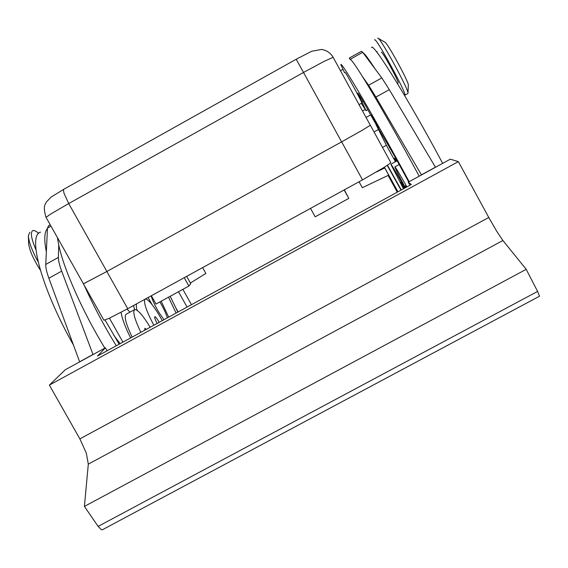 <?xml version="1.0" encoding="UTF-8"?>
<svg xmlns="http://www.w3.org/2000/svg" width="568" height="568" viewBox="0 0 568 568"><rect width="100%" height="100%" fill="white"/><g stroke="black" fill="none" stroke-linecap="round" stroke-linejoin="round"><path stroke-width="0.85" d="M362.441 130.143L370.329 125.265L333.153 57.34L324.626 61.103L303.504 72.456L341.609 141.872L362.441 130.143M46.036 217.366L83.453 283.815L106.876 271.483L68.714 203.557L64.191 193.674C63.346 190.954 63.297 189.442 64.056 189.137L296.184 59.242L303.504 72.456L68.714 203.557L50.339 214.257L46.036 217.366C42.394 205.02 45.674 204.402 46.356 202.002L51.297 196.947L63.857 189.25M83.418 283.837L103.908 320.224L108.921 318.435L127.736 308.701L106.841 271.504L83.439 283.787M362.476 130.122L341.645 141.851L362.512 179.864L383.18 167.922C388.327 164.713 390.841 162.888 390.72 162.441L370.364 125.244L362.476 130.122M377.706 38.191L377.933 38.141C380.354 37.658 408.52 89.148 408.001 93.109L407.824 93.55M378.167 38.276L384.955 42.259C387 42.004 408.711 81.721 408.328 84.994L408.321 85.221M374.624 39.909L374.624 39.909C375.285 35.862 407.306 94.394 404.863 95.183L404.31 94.998M361.816 103.056L361.851 103.042C362.554 102.872 344.975 70.787 345.074 72.42M38.681 233.405C36.082 231.098 34.123 230.168 32.802 230.615L32.795 230.615C30.175 232.227 31.24 238.652 35.983 249.877M140.857 332.337C134.517 319.053 132.472 311.449 134.722 309.546C137.868 309.567 143.008 315.467 150.144 327.26M134.41 309.716L126.21 314.21C123.867 316.17 125.847 323.796 132.152 337.094M144.861 330.15L144.854 328.297L146.324 329.348M381.341 52.228C381.852 50.254 399.446 82.431 398.132 82.942L398.069 82.978M409.159 181.689C375.533 119.33 340.133 59.107 340.878 64.745L344.556 72.711M374.702 121.46L378.558 127.956L371.422 114.963L374.702 121.46M539.529 296.212L537.591 291.427L98.122 526.401L101.423 529.745L102.46 529.731M88.31 464.141L502.907 240.505L496.773 231.361L488.771 217.473L79.868 438.886L86.315 453.115L88.31 464.141L84.412 506.407L98.122 526.401M162.27 320.636L159.147 315.105C152.884 304.839 148.326 299.457 145.472 298.967M159.118 322.354L158.522 321.232C156.796 318.272 155.568 316.759 154.823 316.71C154.333 317.37 155.057 319.5 156.981 323.107L157.158 323.426M133.423 305.577L134.694 309.553M403.493 188.775L390.834 164.237C391.856 165.089 396.514 173.027 404.828 188.043M403.99 188.505L400.703 182.172L404.302 188.335M395.889 161.461L394.426 158.103L396.507 161.12M164.046 319.663C158.38 312.421 154.063 304.498 151.095 295.885M359.061 181.76L362.313 187.689L388.69 175.15L384.749 167.958L376.492 171.948M397.927 191.821L384.415 167.155M384.032 167.397L384.749 167.958M388.1 175.434L397.273 192.176M202.591 267.62L205.85 273.464L190.379 283.02M182.875 289.325L191.459 304.675M187.071 307.075L178.487 291.725M178.139 311.953L176.052 308.225M159.878 301.928C163.442 307.948 165.941 313.259 167.368 317.846M391.182 150.016L397.082 160.808M395.413 161.724L386.382 145.266L375.973 124.513M387.447 165.181L401.299 189.975M401.015 190.131L387.206 165.345M168.689 317.121L161.184 301.21M148.092 297.525L152.075 304.633M137.151 310.327C136.192 306.869 136.057 304.682 136.732 303.759M144.797 299.336C143.605 302.907 146.622 311.541 153.85 325.23M168.533 297.185L176.08 313.082M177.869 312.109L170.194 296.269M502.907 240.505L526.216 269.339L84.412 506.407M526.216 269.339L537.591 291.427M488.771 217.473L458.362 161.624L450.325 159.175L408.236 182.193L411.36 184.472L97.54 356.015L105.442 347.786L107.125 350.775M409.911 185.267L408.236 182.193M435.486 167.29L389.3 89.652L381.81 77.915L362.704 52.334L361.525 51.234L349.306 58.05M458.362 161.624L49.373 385.104L79.868 438.886M49.373 385.104L65.306 369.74L105.442 347.786M79.662 361.88L48.876 278.228C46.682 272.207 45.646 267.606 45.767 264.425L47.463 228.087L48.614 225.716L50.232 224.814M113.735 335.276L120.167 343.647M421.477 174.951L375.91 97.071L368.589 85.25L362.263 76.247C375.15 96.801 398.708 138.102 419.191 176.201M350.08 59.619L350.577 59.597L349.235 58.085M435.436 167.191L421.42 174.852M362.966 52.689C364.557 53.47 368.632 58.93 375.192 69.062M350.577 59.597C351.975 60.485 355.873 66.037 362.263 76.247M406.255 187.262L405.339 185.878L406.028 187.39M371.6 47.62C372.367 41.123 409.343 100.65 442.649 163.371M406.894 186.915C399.574 173.858 395.562 167.177 394.874 166.871C395.236 168.44 398.75 175.391 405.417 187.724M361.312 103.355L366.048 110.675L357.819 93.088C359.154 94.323 364.159 102.886 372.828 118.776L395.846 158.365L408.697 181.938M93.031 354.574L61.678 271.135C59.441 265.128 58.355 260.556 58.405 257.411L58.724 244.978C63.829 269.289 82.736 311.967 104.853 348.106M109.447 318.194L122.922 342.142M79.612 361.788L92.974 354.475M47.435 228.592C44.318 231.964 43.956 239.717 46.356 251.851M57.403 237.552L58.724 244.978M130.626 337.932C125.194 327.033 122.013 318.492 121.083 312.293M126.962 309.127L130.001 312.13M40.612 232.142C27.214 235.01 41.727 289.289 73.435 345.003M105.073 320.061L119.173 344.194M116.262 345.777C104.043 325.847 93.379 305.698 84.263 285.342M344.329 189.84L348.787 198.402L315.183 216.82L310.533 208.392M344.137 189.946L348.787 198.402M151.344 295.743L156.001 304.05L188.874 286.038L190.763 283.716L186.659 276.368M184.224 277.702L188.874 286.038M29.855 232.255L28.4 235.507C28.599 241.485 31.843 250.268 38.134 261.841M28.4 235.507L28.57 242.763C29.103 249.579 33.022 258.696 40.335 270.112M341.609 141.872L106.876 271.483M106.841 271.504L341.645 141.851M127.736 308.701L362.512 179.864M382.491 147.41L386.382 145.266M374.028 131.939L378.38 129.532M366.055 117.462L370.719 114.885M340.466 70.702L342.873 69.36M389.3 89.652L375.91 97.071M381.81 77.915L368.589 85.25M362.704 52.334L350.321 59.242M361.851 101.715L362.966 101.097M48.876 278.228L61.678 271.135M45.767 264.425L58.405 257.411M47.463 228.087L50.971 226.128M408.328 84.994L408.001 93.109M404.863 95.183L407.952 93.479M359.026 104.611L361.851 103.042M376.13 51.297L377.301 51.986M397.337 83.382L398.132 82.942M362.498 110.966L365.082 109.532M390.876 164.216L397.167 160.765M539.579 296.184L102.268 529.83M399.212 164.486L394.874 166.871M367.844 109.688L366.048 110.675M296.184 59.242L311.761 51.241L321.559 49.452C326.657 50.247 330.526 52.881 333.153 57.34"/></g></svg>
